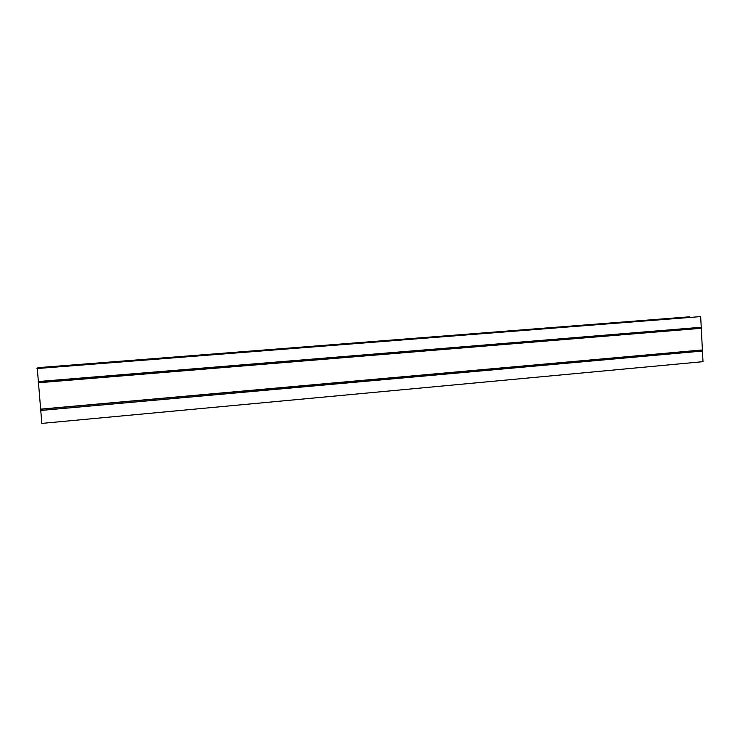 <?xml version="1.0" encoding="UTF-8"?>
<svg xmlns="http://www.w3.org/2000/svg" width="740" height="740" viewBox="0 0 740 740"><rect width="100%" height="100%" fill="white"/><g stroke="black" fill="none" stroke-linecap="round" stroke-linejoin="round"><path stroke-width="1.11" d="M700.678 316.6L37.277 368.279L41.828 423.4L703 361.675L700.678 316.6L37 368.548M37.916 367.66L689.31 316.822L37.916 367.66L37.962 368.224M689.31 316.822L689.338 317.284M38.147 381.544L701.224 327.274M40.691 410.469L702.454 351.038M40.617 409.276L702.075 350.094M40.608 409.137L702.038 349.983M38.286 382.774L700.919 328.32M38.267 382.645L700.947 328.209"/></g></svg>
